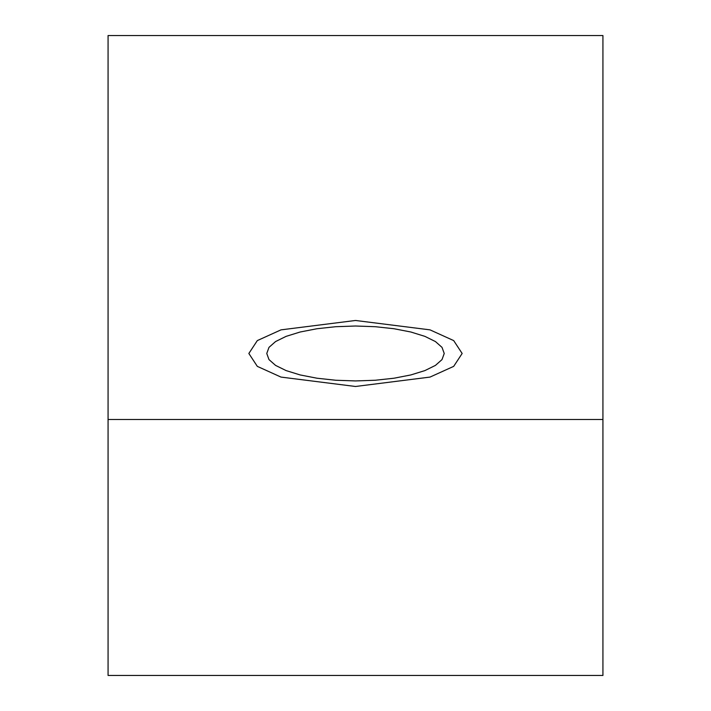 <?xml version="1.0" encoding="UTF-8"?>
<svg xmlns="http://www.w3.org/2000/svg" width="711" height="711" viewBox="0 0 711 711"><rect width="100%" height="100%" fill="white"/><g stroke="black" fill="none" stroke-linecap="round" stroke-linejoin="round"><path stroke-width="1.07" d="M602.928 675.45L108.072 675.45L108.072 35.55L602.928 35.55L602.928 419.49L108.072 419.49L108.072 35.55L602.928 35.55L602.928 675.45L602.928 419.49L108.072 419.49L108.072 675.45L602.928 675.45M266.767 353.474L268.989 359.588L275.557 365.392L286.124 370.6L300.175 374.946L316.999 378.216L335.752 380.252L355.5 380.936L375.248 380.252L394.001 378.216L410.825 374.946L424.876 370.6L435.443 365.392L442.011 359.588L444.233 353.474L442.011 347.368L435.443 341.564L424.876 336.356L410.825 332.001L394.001 328.731L375.248 326.705L355.5 326.011L335.752 326.705L316.999 328.731L300.175 332.001L286.124 336.356L275.557 341.564L268.989 347.368L266.767 353.474L268.989 359.588L275.557 365.392L286.124 370.6L300.175 374.946L316.999 378.216L335.752 380.252L355.5 380.936L375.248 380.252L394.001 378.216L410.825 374.946L424.876 370.6L435.443 365.392L442.011 359.588L444.233 353.474L442.011 347.368L435.443 341.564L424.876 336.356L410.825 332.001L394.001 328.731L375.248 326.705L355.5 326.011L335.752 326.705L316.999 328.731L300.175 332.001L286.124 336.356L275.557 341.564L268.989 347.368L266.767 353.474M248.85 353.474L257.32 366.369L280.996 377.088L355.5 386.482L430.004 377.088L453.68 366.369L462.15 353.474L453.68 340.587L430.004 329.86L355.5 320.474L280.996 329.86L257.32 340.587L248.85 353.474"/></g></svg>

